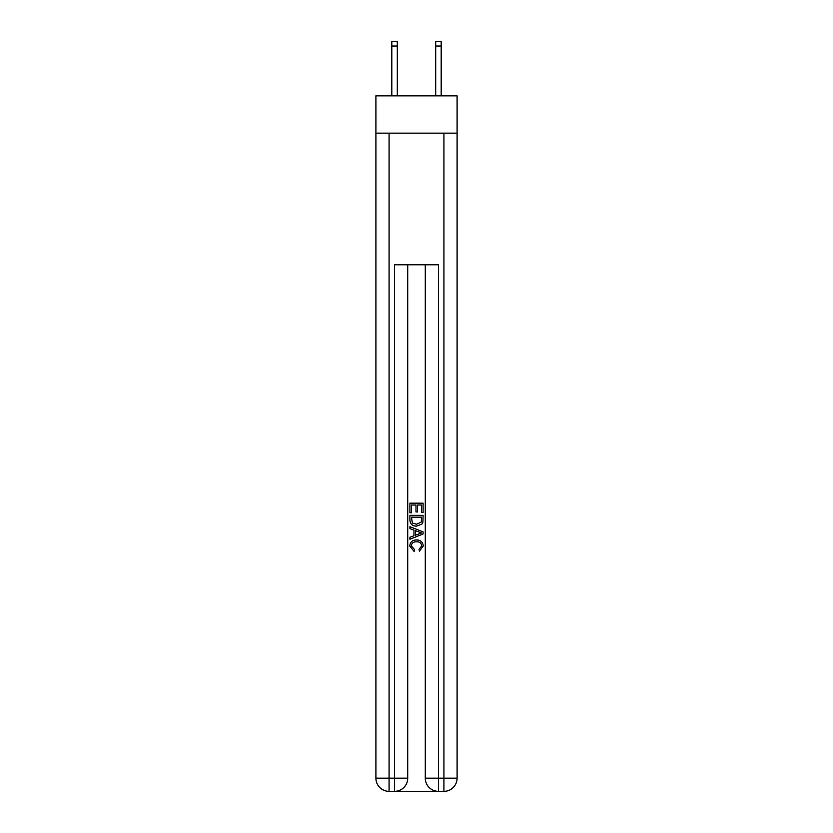 <?xml version="1.0" encoding="UTF-8"?>
<svg xmlns="http://www.w3.org/2000/svg" width="833" height="833" viewBox="0 0 833 833"><rect width="100%" height="100%" fill="white"/><g stroke="black" fill="none" stroke-linecap="round" stroke-linejoin="round"><path stroke-width="1.25" d="M457.088 133.145L457.088 95.847L375.912 95.847L375.912 133.145L457.088 133.145L457.088 778.189L443.927 778.189L443.927 133.145M395.55 791.35L437.45 791.35M438.439 791.35L438.439 778.189L425.278 778.189A13.161 13.161 0 0 0 438.439 791.35L443.927 791.35L443.927 778.189L438.439 778.189L438.439 264.779L394.561 264.779L394.561 778.189L375.912 778.189L375.912 133.145M407.722 264.779L407.722 778.189A13.161 13.161 0 0 1 394.561 791.35L389.073 791.35A13.161 13.161 0 0 1 375.912 778.189M425.278 778.189L425.278 264.779M443.927 791.35A13.161 13.161 0 0 0 457.088 778.189M409.919 512.795L409.919 503.174L423.081 503.174L423.081 512.451L421.56 512.451L421.56 505.027L417.51 505.027L417.51 511.951L415.99 511.951L415.99 505.027L411.44 505.027L411.44 512.795L409.919 512.795M409.919 520.042L409.919 515.325L423.081 515.325L422.893 522.156L421.946 524.061L416.573 526.123C412.366 526.144 410.148 524.113 409.919 520.042M411.44 517.178L412.366 522.999L416.604 524.269L421.29 522.02L421.56 517.178L411.44 517.178M409.919 528.653L409.919 526.685L423.081 531.912L423.081 534.005L409.919 539.232L409.919 537.264L413.97 535.765L413.97 530.152L409.919 528.653M419.134 532.058L415.49 530.715L415.49 535.202L421.56 532.964L419.134 532.058M411.273 545.896L414.563 549.582L414.136 551.446L409.753 546.063C410.107 542.023 412.387 539.992 416.594 539.961C420.644 540.055 422.862 542.075 423.247 546.031L419.426 551.102L419.03 549.249L421.727 545.938C421.342 543.095 419.634 541.721 416.604 541.825C413.522 541.658 411.741 543.012 411.273 545.896M435.701 95.847L435.701 41.65L441.188 41.65L441.188 95.847M435.701 41.65L441.188 41.65L435.701 41.65M397.299 95.847L397.299 46.034L391.812 46.034L391.812 41.65L397.299 41.65L397.299 46.034M391.812 95.847L391.812 46.034M389.073 133.145L389.073 791.35M407.722 778.189L394.561 778.189L394.561 791.35M397.299 41.65L391.812 41.65M435.701 46.034L441.188 46.034"/></g></svg>
